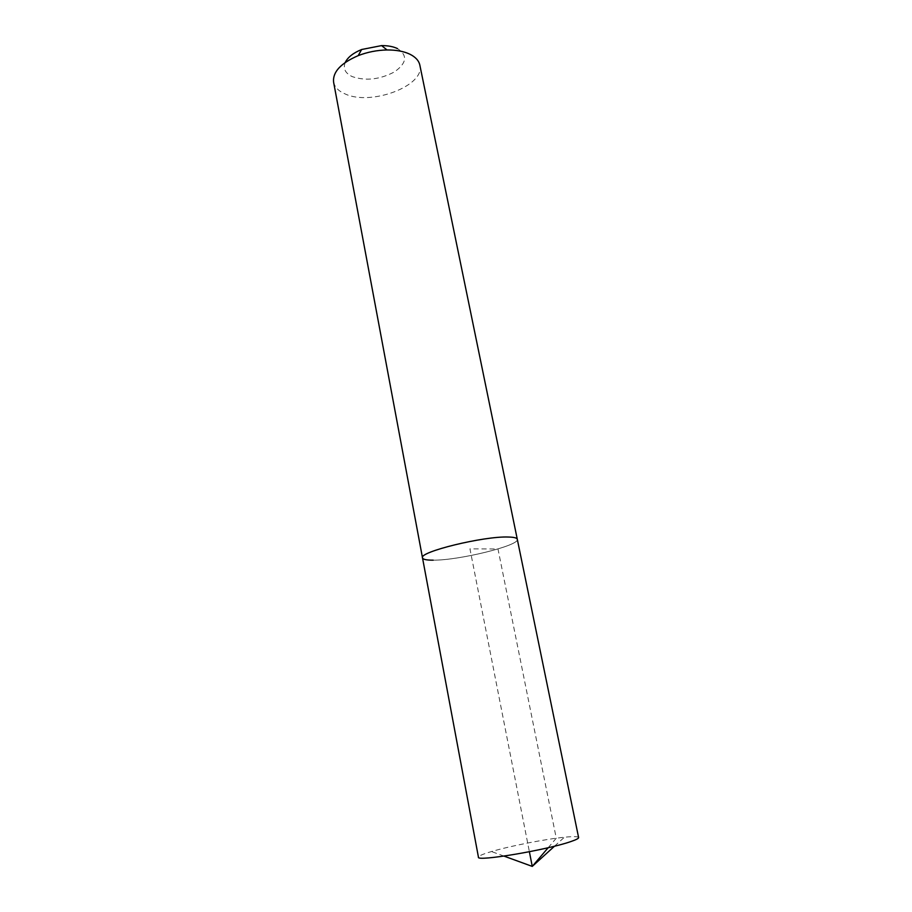 <?xml version="1.0" encoding="UTF-8"?>
<svg xmlns="http://www.w3.org/2000/svg" width="912" height="912" viewBox="0 0 912 912"><rect width="100%" height="100%" fill="white"/><g stroke="black" fill="none" stroke-linecap="round" stroke-linejoin="round"><path stroke-width="0.68" stroke-dasharray="4.56 3.42" d="M578.607 837.547C578.117 836.441 573.374 836.338 564.38 837.239C545.182 839.131 509.99 846.04 491.5 851.546L488.376 852.492C481.718 854.601 478.412 856.174 478.447 857.2M422.507 557.882C422.951 559.432 426.508 560.196 433.177 560.173C458.953 560.435 520.022 545.456 517.298 539.288C520.022 545.456 458.953 560.435 433.177 560.173M333.587 82.091C334.67 87.164 338.523 91.109 345.146 93.947C370.945 106.168 425.459 85.705 419.851 65.162M345.238 62.461C342.855 68.571 345.215 73.291 352.34 76.654C365.792 81.122 379.802 79.561 394.383 71.945C406.82 63.133 407.858 55.347 397.484 48.587M548.169 847.727L556.263 838.208L497.986 548.967L469.954 548.853L529.382 851.74M554.519 846.188L564.38 837.239M504.005 856.106L491.5 851.546"/><path stroke-width="1.37" d="M478.447 857.2C476.144 861.863 546.448 850.109 570.49 841.685C576.031 839.815 578.732 838.436 578.607 837.547L517.298 539.288C516.967 537.909 513.992 537.157 508.36 537.031C483.827 535.994 418.46 552.034 422.507 557.882C418.46 552.034 483.827 535.994 508.36 537.031C513.992 537.157 516.967 537.909 517.298 539.288L419.851 65.162C418.882 60.694 415.564 57.046 409.898 54.218C403.834 51.323 396.218 49.909 387.064 49.966C377.112 50.16 367.49 52.052 358.199 55.632C340.814 63.167 332.606 71.991 333.587 82.091L478.447 857.2M433.177 560.173C426.508 560.196 422.951 559.432 422.507 557.882M397.484 48.587C393.22 46.558 387.919 45.566 381.581 45.6L361.631 49.51C353.206 52.976 347.746 57.285 345.238 62.461M529.382 851.74L532.255 866.4L548.169 847.727M504.005 856.106L532.255 866.4L554.519 846.188M361.631 49.51L358.199 55.632M381.581 45.6L387.064 49.966"/></g></svg>
